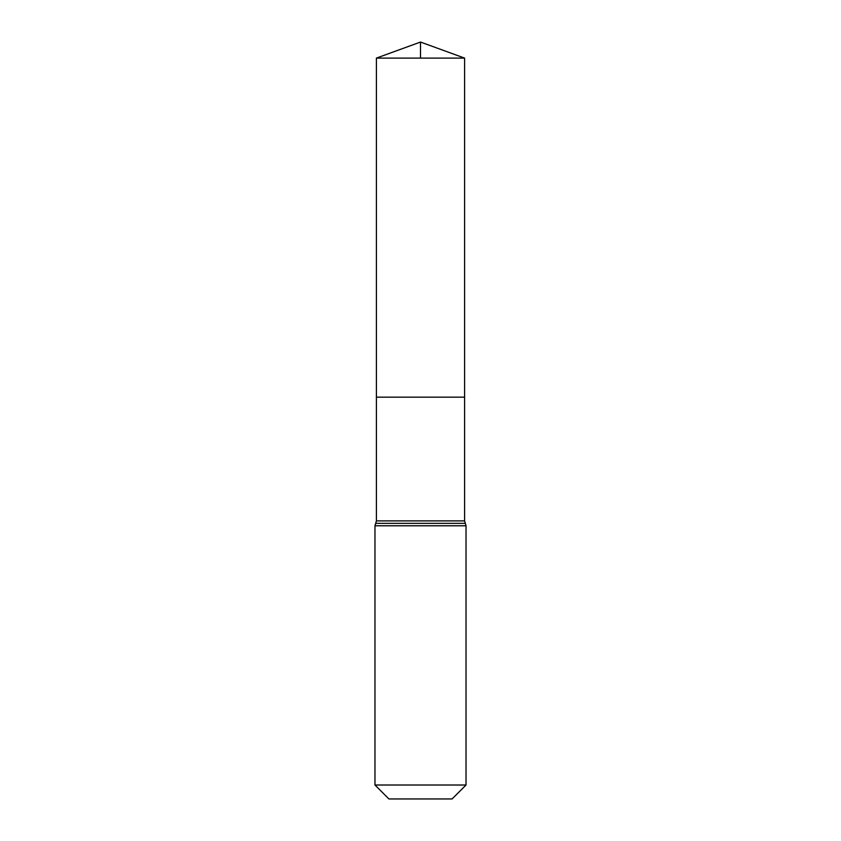 <?xml version="1.0" encoding="UTF-8"?>
<svg xmlns="http://www.w3.org/2000/svg" width="841" height="841" viewBox="0 0 841 841"><rect width="100%" height="100%" fill="white"/><g stroke="black" fill="none" stroke-linecap="round" stroke-linejoin="round"><path stroke-width="1.26" d="M376.4 520.894L376.4 397.162L464.6 397.162L376.4 397.162L376.4 58.103L464.6 58.103L464.6 520.894L376.4 520.894L375.685 523.344L465.315 523.344L464.6 520.894M374.97 785.01L466.03 785.01L452.09 798.95L388.91 798.95L374.97 785.01L374.97 525.783L375.685 523.344M376.4 58.103L420.5 42.05L464.6 58.103M420.5 58.103L420.5 42.05L376.4 58.103L376.4 397.162M374.97 525.783L466.03 525.783L465.315 523.344M466.03 785.01L466.03 525.783"/></g></svg>
